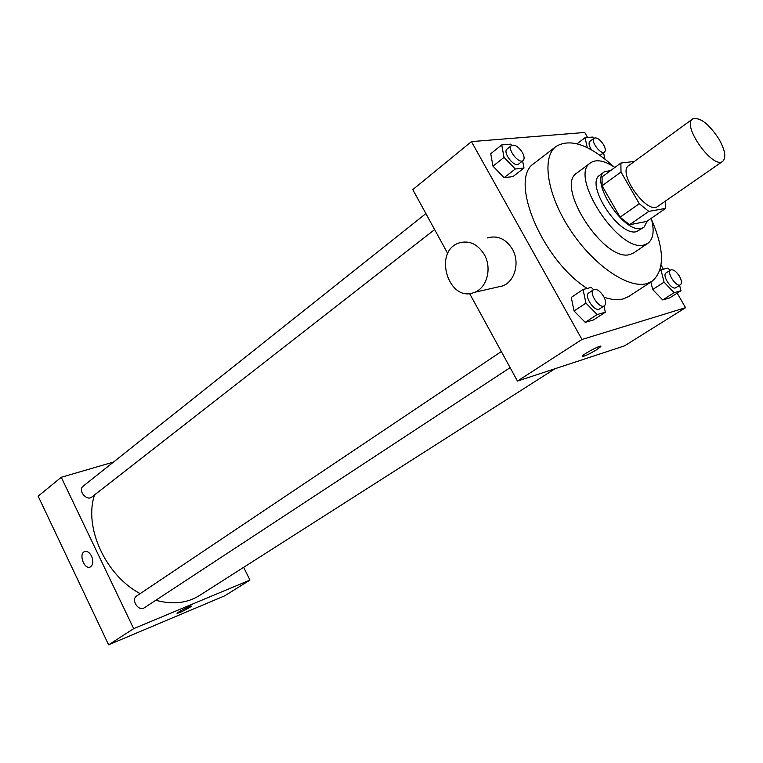 <?xml version="1.0" encoding="UTF-8"?>
<svg xmlns="http://www.w3.org/2000/svg" width="763" height="763" viewBox="0 0 763 763"><rect width="100%" height="100%" fill="white"/><g stroke="black" fill="none" stroke-linecap="round" stroke-linejoin="round"><path stroke-width="1.14" d="M718.86 138.904C725.117 150.12 726.414 157.588 722.752 161.317C713.1 169.758 681.502 125.332 692.642 118.98C699.9 116.92 708.636 123.558 718.86 138.904M722.752 161.317L657.763 206.392C647.301 215.319 616.866 172.524 628.731 165.571L692.642 118.98M634.387 161.451L620.872 163.063L620.996 172.028L639.289 203.721L648.808 211.399L665.66 208.366L665.574 200.974M648.808 211.399L629.589 224.732L646.633 221.47L665.66 208.366M629.589 224.732L620.09 217.197L639.289 203.721M620.872 163.063L602.093 176.844L602.093 185.81L620.09 217.197M610.743 170.492L604.449 171.78C589.255 180.383 623.829 233.726 641.254 228.395L643.934 227.288L647.339 220.984M643.934 227.288L636.523 231.647C619.051 237.026 584.582 183.826 599.842 175.166L604.449 171.78M602.093 185.81L620.996 172.028M614.873 167.459C604.477 160.545 596.361 159 590.533 162.834C568.311 175.442 618.984 253.287 644.153 244.913L647.806 243.378C653.433 239.038 654.587 230.674 651.268 218.285M590.533 162.834L576.923 173.001C554.463 185.829 604.63 263.063 630.038 254.46L633.729 252.887L647.806 243.378M613.776 166.725C589.675 144.751 570.447 137.979 556.084 146.42C541.358 157.216 546.976 194.689 570.257 229.901C593.366 265.19 628.216 288.977 646.719 283.626L652.012 281.299C664.687 270.503 664.611 250.111 651.764 220.145M652.012 281.299L628.769 296.473L623.39 298.867C617.954 300.345 611.535 299.802 604.124 297.246M587.148 288.443C541.616 259.735 508.416 178.485 534.129 163.387L556.084 146.42M604.382 305.763L599.584 308.91C594.816 312.62 583.523 295.844 588.798 292.906L593.566 289.711C596.704 288.633 600.08 290.884 603.705 296.464C606.022 300.956 606.251 304.055 604.382 305.763C599.632 309.463 588.302 292.639 593.566 289.711L591.315 287.393L583.056 289.473L571.268 297.427L574.053 311.008L585.24 322.348L593.442 319.974L605.326 312.229L603.962 306.03M511.696 145.371L510.533 144.159L501.72 144.922L490.733 153.725L492.974 166.153L504.152 177.665L512.917 176.615L524 168.032L522.617 160.926M587.624 137.493L584.735 132.466L471.448 141.613L581.978 339.468L685.555 307.699L677.172 293.145M663.4 269.196L661.073 265.152M670.076 270.35L667.892 268.061L660.977 269.806L664.068 282.157L652.689 289.53L650.868 282.052L652.689 289.53L662.713 299.954L669.59 297.971L680.958 290.741L679.566 285.305M469.579 293.488L517.467 381.08L624.515 345.868L685.555 307.699M517.467 381.08L581.978 339.468M600.815 346.288L596.666 349.721C588.006 354.824 583.256 356.941 582.398 356.092C583.8 353.631 603.094 343.684 600.719 346.64L596.666 349.721C589.189 354.185 584.401 356.416 582.293 356.435M471.448 141.613L412.793 189.615L447.767 253.593M487.49 237.913C497.533 235.09 505.821 238.819 512.364 249.1C520.166 262.329 514.872 281.69 502.54 285.934L497.552 287.079M484.276 254.527C492.24 268.147 486.956 288.023 474.481 292.343C448.816 303.493 432.545 251.456 459.021 242.958C469.178 240.087 477.6 243.941 484.276 254.527M555.035 368.72L199.391 595.569C187.002 603.266 172.476 604.83 155.805 600.252M140.163 593.643C105.475 575.302 83.558 526.947 94.593 494.872M510.123 367.642L144.36 607.768C138.608 611.964 130.587 599.632 136.682 595.97L501.32 351.543M434.633 229.568L91.856 497.018C86.639 501.529 77.502 490.237 83.129 486.212L425.897 213.592M113.487 462.063L61.259 477.285L133.678 628.655L249.959 580.061L243.645 567.338M61.259 477.285L38.15 496.198L108.623 644.821L133.678 628.655M108.623 644.821L224.799 595.789L249.959 580.061M191.36 606.213L189.844 607.377C183.177 611.192 178.923 613.147 177.073 613.261C177.483 612.098 192.495 604.697 191.36 606.223L189.844 607.386C183.721 610.905 179.458 612.899 177.054 613.357M91.608 556.227C93.591 561.396 93.134 564.982 90.234 566.985C84.34 569.951 78.379 553.862 84.54 551.649C87.182 550.886 89.538 552.412 91.608 556.227C89.538 552.412 87.192 550.886 84.54 551.649L84.54 551.649C78.379 553.862 84.34 569.951 90.234 566.985M604.859 158.952L603.581 152.8M593.738 138.465L592.441 137.073L585.03 137.712L587.3 147.631M604.506 152.114C600.891 155.366 590.037 140.726 594.158 138.141C596.904 137.226 600.052 139.41 603.571 144.712C605.517 148.308 605.822 150.778 604.506 152.114L600.128 155.375M591.411 149.796C588.95 145.771 588.445 142.967 589.875 141.403L594.158 138.141M577.105 143.778L585.03 137.712M501.72 144.922L504.047 157.388L515.273 169.004L524 168.032M523.103 160.545L518.64 164.035C514.376 167.974 502.273 152.247 507.09 149.023L511.534 145.485C514.825 144.264 518.439 146.61 522.378 152.514C524.391 156.329 524.629 159.009 523.103 160.545C518.869 164.474 506.727 148.699 511.534 145.485M490.733 153.725L492.974 166.153L504.047 157.388M492.974 166.153L504.152 177.665L515.273 169.004M504.152 177.665L512.917 176.615M664.068 282.157L674.13 292.677L680.958 290.741M680.443 284.742L675.865 287.68C671.86 290.77 661.616 275.329 666.08 272.954L670.639 269.988C673.271 269.167 676.218 271.266 679.499 276.301C681.712 280.46 682.027 283.273 680.443 284.742C676.466 287.823 666.185 272.343 670.639 269.988M652.689 289.53L662.713 299.954L674.13 292.677M662.713 299.954L669.59 297.971M659.804 270.579L660.977 269.806M583.056 289.473L585.936 303.102L597.162 314.547L605.326 312.229M571.268 297.427L574.053 311.008L585.936 303.102M574.053 311.008L585.24 322.348L597.162 314.547M585.24 322.348L593.442 319.974M502.54 285.934L474.481 292.343"/></g></svg>
